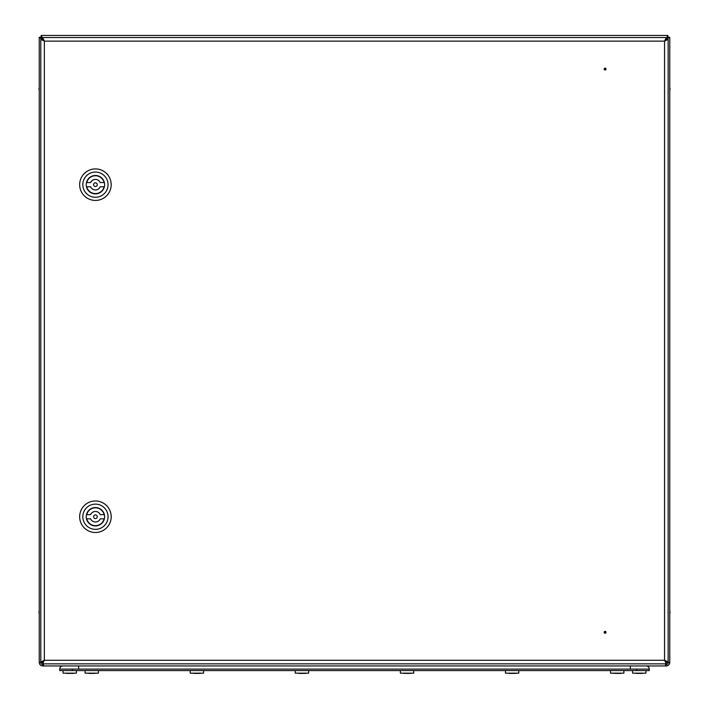 <?xml version="1.0" encoding="UTF-8"?>
<svg xmlns="http://www.w3.org/2000/svg" width="709" height="709" viewBox="0 0 709 709"><rect width="100%" height="100%" fill="white"/><g stroke="black" fill="none" stroke-linecap="round" stroke-linejoin="round"><path stroke-width="1.06" d="M669.757 633.509L669.757 635.361M39.243 635.361L39.243 633.509M665.547 664.484L666.185 664.484L666.185 665.955L42.815 665.955L42.815 664.484L43.453 664.484M42.868 662.339L43.63 661.577M44.144 40.723L39.243 37.293L40.714 37.293L42.815 39.394L40.714 37.293M665.166 661.373L666.168 662.374M668.286 37.293L666.185 39.394L669.757 37.293L668.286 37.293L664.696 40.883M42.629 662.383L44.357 660.283L42.629 663.854L42.629 662.383L39.243 662.383L39.243 37.293M669.757 37.293L669.757 662.383L666.3 662.383L664.563 660.283L666.3 663.854L666.3 662.383M42.629 38.064L41.087 35.45L41.087 36.921L43.187 39.022M666.3 38.197L667.913 35.45L667.913 36.921L665.813 39.022M41.087 35.45L667.913 35.45M41.087 36.921L42.815 39.022M666.185 39.022L667.913 36.921M40.714 662.383A2.1 2.1 0 0 0 42.815 664.484M39.243 662.383A3.572 3.572 0 0 0 42.815 665.955M42.921 663.854L42.965 664.484M43.001 663.854L43.187 664.484M666.035 664.484L666.079 663.854M665.813 664.484L665.999 663.854M666.185 664.484A2.1 2.1 0 0 0 668.286 662.383M666.185 665.955A3.572 3.572 0 0 0 669.757 662.383M665.547 665.955L665.547 663.854M43.453 663.854L43.453 665.955M605.087 632.765L605.087 631.896L605.087 632.765M605.087 633.261A0.931 0.931 0 0 1 604.165 632.331A0.931 0.931 0 0 1 605.087 631.4A0.931 0.931 0 0 1 606.018 632.331A0.931 0.931 0 0 1 605.087 633.261M605.087 69.509L605.087 68.64L605.087 69.509M605.087 68.153A0.931 0.931 0 0 1 606.018 69.074A0.931 0.931 0 0 1 605.087 70.005A0.931 0.931 0 0 1 604.165 69.074A0.931 0.931 0 0 1 605.087 68.153M44.357 41.122L42.629 37.55L42.629 39.022L44.357 41.122L44.357 660.283L40.785 662.011L42.256 662.011L44.357 660.283L664.563 660.283L664.563 41.122L668.144 39.394L666.673 39.394L664.563 41.122L44.357 41.122L40.785 39.394L42.256 39.394L44.357 41.122M666.3 37.55L664.563 41.122L666.3 39.022L666.3 37.55L42.629 37.55M668.144 662.011L664.563 660.283L666.673 662.011L668.144 662.011L668.144 39.394M42.629 663.854L666.3 663.854M40.785 39.394L40.785 662.011M95.431 182.833A1.843 1.843 0 0 0 93.588 184.668A1.843 1.843 0 0 0 95.431 186.511A1.843 1.843 0 0 0 97.266 184.668A1.843 1.843 0 0 0 95.431 182.833M104.108 182.567A8.933 8.933 0 0 0 86.746 182.567L90.61 182.567A5.255 5.255 0 0 1 100.244 182.567L104.108 182.567M95.431 193.867A9.199 9.199 0 0 0 104.622 184.668A9.199 9.199 0 0 0 95.431 175.477A9.199 9.199 0 0 0 86.232 184.668A9.199 9.199 0 0 0 95.431 193.867M95.431 172.057A12.611 12.611 0 0 0 82.82 184.668A12.611 12.611 0 0 0 95.431 197.279A12.611 12.611 0 0 0 108.043 184.668A12.611 12.611 0 0 0 95.431 172.057M95.431 200.434A15.766 15.766 0 0 1 79.665 184.668A15.766 15.766 0 0 1 95.431 168.91A15.766 15.766 0 0 1 111.189 184.668A15.766 15.766 0 0 1 95.431 200.434M86.746 186.768L90.61 186.768A5.255 5.255 0 0 0 100.244 186.768L104.108 186.768A8.933 8.933 0 0 1 86.746 186.768M95.431 514.902A1.843 1.843 0 0 0 93.588 516.737A1.843 1.843 0 0 0 95.431 518.58A1.843 1.843 0 0 0 97.266 516.737A1.843 1.843 0 0 0 95.431 514.902M104.108 514.637A8.933 8.933 0 0 0 86.746 514.637L90.61 514.637A5.255 5.255 0 0 1 100.244 514.637L104.108 514.637M95.431 525.936A9.199 9.199 0 0 0 104.622 516.737A9.199 9.199 0 0 0 95.431 507.547A9.199 9.199 0 0 0 86.232 516.737A9.199 9.199 0 0 0 95.431 525.936M95.431 504.126A12.611 12.611 0 0 0 82.82 516.737A12.611 12.611 0 0 0 95.431 529.348A12.611 12.611 0 0 0 108.043 516.737A12.611 12.611 0 0 0 95.431 504.126M95.431 532.503A15.766 15.766 0 0 1 79.665 516.737A15.766 15.766 0 0 1 95.431 500.979A15.766 15.766 0 0 1 111.189 516.737A15.766 15.766 0 0 1 95.431 532.503M86.746 518.837L90.61 518.837A5.255 5.255 0 0 0 100.244 518.837L104.108 518.837A8.933 8.933 0 0 1 86.746 518.837M60.682 665.955L60.682 666.69M648.318 665.955L647.246 666.168M648.318 666.69L648.531 666.168M649.267 669.11L649.267 670.581L636.655 670.581L636.655 669.11L649.267 669.11A3.155 3.155 0 0 0 646.112 665.955A3.155 3.155 0 0 1 649.267 669.11A3.155 3.155 0 0 0 646.112 665.955M72.345 669.11L72.345 670.581L59.733 670.581L59.733 669.11L636.655 669.11M72.345 670.581L636.655 670.581M62.888 665.955A3.155 3.155 0 0 0 59.733 669.11A3.155 3.155 0 0 1 62.888 665.955A3.155 3.155 0 0 0 59.733 669.11A3.155 3.155 0 0 1 62.888 665.955M630.345 665.955L630.345 669.11L78.655 669.11L78.655 665.955M199.982 673.39L193.761 673.39M88.678 673.39L94.9 673.39M642.389 673.39L636.168 673.39M305.065 673.39L298.844 673.39M410.156 673.39L403.935 673.39M515.239 673.39L509.018 673.39M620.322 673.39L614.1 673.39M66.611 673.39L72.832 673.39M98.462 670.581L98.462 673.16L85.115 673.16L85.115 670.581M203.545 670.581L203.545 673.16L190.198 673.16L190.198 670.581M308.628 670.581L308.628 673.16L295.281 673.16L295.281 670.581M413.719 670.581L413.719 673.16L400.372 673.16L400.372 670.581M518.802 670.581L518.802 673.16L505.455 673.16L505.455 670.581M623.885 670.581L623.885 673.16L610.538 673.16L610.538 670.581M76.395 670.581L76.395 673.16L63.048 673.16L63.048 670.581M645.952 670.581L645.952 673.16L632.605 673.16L632.605 670.581M42.815 662.357L42.815 661.187M42.815 40.218L42.815 39.394M666.185 39.394L666.185 40.156M666.185 661.249L666.185 662.374M61.754 666.168L60.469 666.168M60.469 666.487L61.151 666.487M647.849 666.487L648.531 666.487M670.067 88.607L669.757 88.111M670.067 611.929L669.757 611.442M38.933 612.798L39.243 613.294M38.933 89.476L39.243 89.972M38.933 88.607L39.243 88.111M38.933 611.929L39.243 611.442M670.067 612.798L669.757 613.294M670.067 89.476L669.757 89.972M199.982 673.417L201.693 673.142L199.752 673.222M96.61 673.142L94.66 673.222M88.909 673.222L86.968 673.142M90.841 673.399L92.737 673.399M194 673.222L192.05 673.142M195.932 673.399L197.82 673.399M72.832 673.417L74.542 673.142M644.1 673.142L642.159 673.222L644.1 673.142M305.074 673.417L306.775 673.142L304.835 673.222M299.083 673.222L297.133 673.142M301.015 673.399L302.894 673.399M410.156 673.417L411.867 673.142L409.917 673.222M404.165 673.222L402.225 673.142M406.106 673.399L407.985 673.399M515.239 673.417L516.95 673.142L515 673.222M509.248 673.222L507.307 673.142M511.18 673.399L513.068 673.399M620.322 673.417L622.032 673.142L620.091 673.222M614.34 673.222L612.39 673.142M616.263 673.399L618.159 673.399M66.841 673.222L64.9 673.142M68.773 673.399L70.67 673.399M636.407 673.222L634.458 673.142M638.33 673.399L640.227 673.399"/></g></svg>

